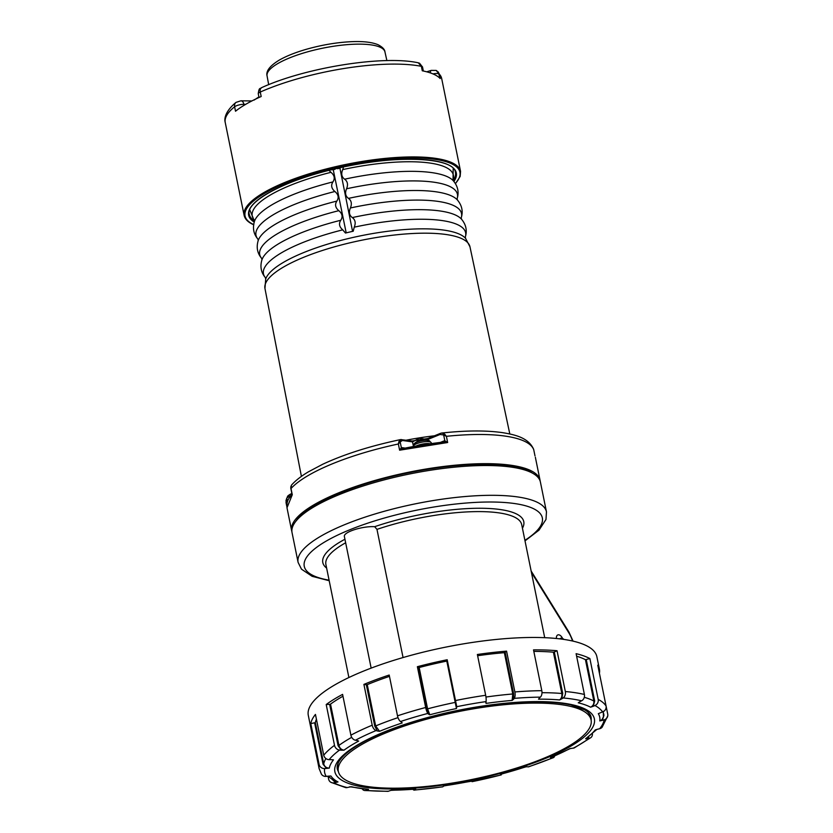 <?xml version="1.0" encoding="UTF-8"?>
<svg xmlns="http://www.w3.org/2000/svg" width="833" height="833" viewBox="0 0 833 833"><rect width="100%" height="100%" fill="white"/><g stroke="black" fill="none" stroke-linecap="round" stroke-linejoin="round"><path stroke-width="1.25" d="M426.506 440.084A14.786 11.527 98.8 0 1 428.985 440.542A14.786 11.527 98.8 0 1 429.037 440.563L429.651 440.969A8.892 2.384 168.5 0 0 427.693 440.667L427.09 440.261A14.786 11.527 -81.2 0 0 424.007 439.772A14.869 14.869 0 0 0 419.77 440.47A14.796 8.236 65.2 0 0 418.374 441.188A13.016 10.017 -78.4 0 0 416.708 441.875A14.796 8.507 -110.2 0 1 417.375 441.459A14.796 8.507 -110.2 0 1 418.624 441.011M556.392 638.505A5.394 3.051 -112.5 0 1 557.798 634.933A5.394 3.051 -112.5 0 1 562.577 638.495M329.191 580.716L312.146 576.321L301.504 569.189L298.099 562.39L292.039 532.599A126.731 34.007 -11.5 0 1 337.719 495.239A126.731 34.007 -11.5 0 1 512.691 467.313A126.731 34.007 -11.5 0 1 540.409 482.068L546.469 511.858L545.99 519.459L539.013 530.142L525.009 540.877M403.057 657.549L376.974 529.382L374.663 526.695A18.409 4.936 168.5 0 0 354.702 529.59A18.409 4.936 168.5 0 0 344.352 536.369L371.154 668.118M329.004 170.338L330.961 172.327C334.502 175.294 335.158 178.481 332.919 181.917C330.763 185.332 331.409 188.518 334.887 191.507C338.427 194.464 339.083 197.66 336.844 201.086C334.679 204.502 335.335 207.698 338.812 210.676C342.353 213.633 343.009 216.83 340.77 220.266C338.604 223.671 339.26 226.868 342.738 229.846L345.456 233.042A101.98 27.364 168.5 0 1 353.223 231.23L354.244 227.17C355.941 222.994 355.295 219.797 352.317 217.569C349.287 215.383 348.642 212.186 350.401 207.979C352.099 203.804 351.453 200.607 348.475 198.379C345.445 196.192 344.81 192.996 346.559 188.779C348.256 184.614 347.611 181.417 344.633 179.189C341.603 177.002 340.968 173.805 342.717 169.588L343.55 166.954M412.273 440.99L427.891 438.491M286.021 502.528L286.542 498.998A9.205 2.468 -11.5 0 1 290.634 495.999M285.979 500.852L286.167 499.935M291.488 485.118L291.009 488.534A126.731 34.007 -11.5 0 1 398.351 443.989L398.965 441.407L401.214 439.657L412.231 441.011M441.771 432.993L440.365 433.389L441.813 433.014L444.645 434.118L446.394 436.315A126.731 34.007 -11.5 0 1 533.745 449.778L533.568 449.143M440.459 442.375L443.864 440.99L443.323 442.094L447.654 442.521L446.394 436.315L443.656 434.972L444.645 434.118M440.365 433.389L428.1 438.387L427.798 439.47L440.063 434.472L443.656 434.972L444.843 440.782L447.654 442.521L399.611 450.195L401.36 447.727L402.61 448.591L399.611 450.195L398.351 443.989L400.173 441.917L402.454 440.48L412.502 441.906L411.273 441.084M440.605 433.368L440.063 434.472M411.325 441.084L412.564 441.917L419.155 438.293L427.725 439.501L428.266 438.377M401.214 439.657L402.454 440.48M398.965 441.407L400.173 441.917L401.36 447.727L403.328 448.477A125.419 33.653 168.5 0 1 443.323 442.094L444.843 440.782L443.864 440.99M291.061 487.19L290.884 486.253M286.052 502.736L286.802 506.412L286.083 502.84L286.708 499.821M534.963 455.734L533.745 449.778M352.567 231.376L339.895 168.016M346.195 232.855L333.221 169.568M295.861 521.271A124.763 33.476 -11.5 0 1 338.562 493.563A124.763 33.476 -11.5 0 1 532.464 473.134M291.894 531.662A126.731 34.007 -11.5 0 1 291.654 530.746A126.731 34.007 -11.5 0 1 337.344 493.375A126.731 34.007 -11.5 0 1 466.178 464.314A126.731 34.007 -11.5 0 1 540.034 480.214A126.731 34.007 -11.5 0 1 540.169 481.151M563.91 639.421A6.175 3.499 67.5 0 0 559.766 638.869M291.883 493.625A14.796 8.236 65.2 0 0 291.717 493.74A13.016 10.017 -78.4 0 0 290.051 494.427A14.796 8.507 -110.2 0 1 290.717 494.011A14.796 8.507 -110.2 0 1 291.873 493.584M337.604 168.61L337.261 168.318A105.958 28.426 168.5 0 0 334.71 168.912L333.596 169.651M418.791 62.954L422.039 66.505L421.363 66.328L422.279 70.795A110.435 29.634 -11.5 0 1 440.178 78.552L438.043 71.732L441.677 78.521A110.435 29.634 168.5 0 0 439.272 74.085L436.169 70.43M436.961 70.867L436.117 70.409M422.039 66.505A6.31 1.697 168.5 0 1 422.518 66.994L419.52 63.214L418.291 62.819L421.363 66.328A110.435 29.634 168.5 0 0 260.271 92.047A5.258 3.217 -113.9 0 1 261.572 87.663M330.701 169.88L331.388 169.713A105.958 28.426 168.5 0 0 254.211 222.067M341.384 167.391L337.469 168.641M418.301 62.819C383.295 55.072 305.555 67.588 261.624 87.642C260.479 89.35 259.136 86.34 258.261 93.785A6.31 1.697 -11.5 0 1 260.271 92.047L261.177 96.513A110.435 29.634 168.5 0 0 235.52 111.226L234.614 106.759A110.435 29.634 168.5 0 0 225.243 122.545L244.131 215.372C245.017 219.277 248.244 222.432 253.836 224.827M316.425 719.254A142.641 38.276 168.5 0 0 315.332 722.638L310.792 723.606A147.243 39.505 168.5 0 1 315.447 714.422L323.745 755.219A5.258 4.821 38.9 0 0 329.139 759.644A1202.894 1102.153 38.9 0 0 331.013 759.654L333.471 759.863A137.986 37.027 168.5 0 0 329.306 768.088L326.567 768.432A1202.894 1152.466 9.9 0 1 324.641 768.547A5.258 5.04 -170.1 0 1 319.091 764.413A147.243 39.505 168.5 0 0 319.122 768.609L321.423 774.169A5.258 5.04 -32.9 0 0 326.234 776.387A1202.894 1152.414 -32.9 0 0 328.15 776.169L330.92 776.012A137.986 37.027 168.5 0 0 337.979 781.948L335.689 782.51A1202.894 1101.997 -62 0 1 333.877 782.812A5.258 4.821 118 0 1 328.629 779.136L328.046 776.262M477.621 655.727A142.641 38.276 168.5 0 1 504.361 652.676L506.568 651.146A147.243 39.505 168.5 0 0 477.371 654.488L485.67 695.284A5.258 1.052 -98.2 0 1 485.972 701.605A142.61 38.266 168.5 0 0 456.755 706.696L447.196 659.746A147.243 39.505 168.5 0 0 417.375 666.702L425.673 707.498A5.258 1.052 75.2 0 0 427.87 713.423A142.61 38.266 168.5 0 0 400.579 721.503A5.258 2.062 -108.3 0 1 397.497 715.839L389.198 675.042A147.243 39.505 168.5 0 0 363.906 684.403L372.205 725.199A5.258 2.978 -112.5 0 0 376.079 730.572A142.61 38.266 168.5 0 0 355.441 740.235A5.258 3.769 -118.1 0 1 350.891 735.175L342.592 694.378A147.243 39.505 168.5 0 0 326.203 704.531L329.66 704.364L338.063 745.681L341.291 750.2A1202.894 1003.671 53.6 0 1 339.562 750.064A5.258 4.384 -126.4 0 1 334.502 745.327A147.243 39.505 168.5 0 0 323.745 755.219M333.877 782.812A142.61 38.266 168.5 0 0 347.226 787.56A5.258 4.384 103.4 0 1 345.508 787.549L330.972 782.354M365.999 789.34L367.061 789.996A1202.894 860.978 -84.9 0 1 365.687 790.402A5.258 3.759 95.1 0 1 364.656 790.507A5.258 3.759 95.1 0 1 362.251 788.924M365.687 790.402A142.61 38.266 168.5 0 0 388.47 791.225A5.258 2.978 89.5 0 1 387.845 791.35L364.656 790.507M414.865 789.226L415.292 789.59A1202.894 471.082 -94.7 0 1 414.574 789.996A5.258 2.062 85.3 0 1 414.22 790.111A5.258 2.062 85.3 0 1 413.033 789.361M414.574 789.996A142.61 38.266 168.5 0 0 442.854 786.769A5.258 1.052 81.8 0 1 442.698 786.852L414.22 790.111M472.009 781.375L501.133 774.961A5.258 1.052 -104.8 0 1 500.956 774.94A1202.894 241.174 -104.8 0 1 500.508 774.742L500.498 774.284A137.986 37.027 168.5 0 0 525.706 766.829L527.424 766.766A1202.894 471.561 -108.3 0 0 528.247 766.86A5.258 2.062 71.7 0 0 528.611 766.829L553.372 757.666A5.258 2.978 67.5 0 0 554.611 756.041M501.466 774.107A5.258 1.052 -104.8 0 1 501.133 774.961M528.247 766.86A142.61 38.266 168.5 0 0 552.748 757.791A5.258 2.978 67.5 0 0 553.372 757.666M573.385 748.128A142.61 38.266 168.5 0 0 589.264 738.298A5.258 4.384 53.6 0 0 590.836 737.621L574.385 747.826A5.258 3.769 -118.1 0 1 573.385 748.128A1202.894 861.322 -118.1 0 1 571.959 748.294L569.887 748.659M590.836 737.621A5.258 4.384 53.6 0 0 592.409 733.873M595.626 729.812L597.896 729.146A1202.894 1102.153 -141.1 0 0 599.677 728.719A5.258 4.821 38.9 0 0 602.176 727.157L607.757 715.891A5.258 5.04 -170.1 0 1 604.185 719.816A1202.894 1152.466 -170.1 0 1 602.342 720.358L599.791 720.93A137.986 37.027 168.5 0 0 598.313 713.694L600.76 712.631A1202.894 1152.414 147.1 0 0 602.582 711.976A5.258 5.04 -32.9 0 0 606.07 706.009A147.243 39.505 168.5 0 0 598.188 699.366A5.258 4.821 -62 0 1 594.949 705.551A1202.894 1101.997 118 0 1 593.231 706.29L590.587 707.196A137.986 37.027 168.5 0 0 578.258 702.813L580.06 701.615A1202.894 1003.411 103.4 0 0 581.601 700.813A142.61 38.266 168.5 0 0 563.129 697.96A5.258 3.759 -84.9 0 0 565.336 691.536L557.038 650.729L554.309 652.01L562.712 693.316L561.848 698.804L559.578 699.928A137.986 37.027 168.5 0 0 538.535 699.168L539.472 697.908M599.416 673.303L607.726 714.1A5.258 5.04 -170.1 0 1 607.757 715.891M576.623 656.217A142.641 38.276 168.5 0 1 585.443 659.694L589.889 658.57A147.243 39.505 168.5 0 0 576.103 653.676L584.402 694.472A5.258 4.384 103.4 0 1 581.601 700.813M539.367 697.992A1202.894 680.915 89.5 0 0 540.357 697.138A5.258 2.978 -90.5 0 0 541.814 690.682A147.243 39.505 168.5 0 0 514.867 691.952A5.258 2.062 -94.7 0 1 514.253 698.366A1202.894 471.082 85.3 0 1 513.617 699.199L512.139 700.418A137.986 37.027 168.5 0 0 486.014 703.406L486.149 700.261M589.264 738.298A1202.894 1003.671 -126.4 0 1 587.619 738.59L585.609 738.788A137.986 37.027 168.5 0 0 595.231 729.937L595.959 729.698M578.706 702.479L579.362 702.021M563.129 697.96A1202.894 860.978 95.1 0 1 561.848 698.804M485.972 701.605A1202.894 240.675 81.8 0 1 485.722 702.396M456.755 706.696L456.463 708.55A137.986 37.027 168.5 0 0 429.776 714.776L428.401 714.058A1202.894 241.174 75.2 0 1 427.87 713.423M400.579 721.503A1202.894 471.561 71.7 0 0 401.485 722.024L402.172 722.94A137.986 37.027 168.5 0 0 379.546 731.312L377.318 730.968A1202.894 681.332 67.5 0 1 376.079 730.572M401.485 722.024L400.933 721.711M355.441 740.235A1202.894 861.322 61.9 0 0 356.951 740.506L358.669 741.089A137.986 37.027 168.5 0 0 344.008 750.169L341.291 750.2M358.138 740.86L357.274 740.568M332.94 759.8L332.273 759.717M347.226 787.56A1202.894 1003.411 -76.6 0 0 348.85 787.185L351.474 786.748A137.986 37.027 168.5 0 0 368.54 789.372L367.061 789.996M388.47 791.225A1202.894 680.915 -90.5 0 0 389.542 790.809L391.583 790.205A137.986 37.027 168.5 0 0 415.688 789.07L415.292 789.59M442.854 786.769A1202.894 240.675 -98.2 0 0 443.187 786.404L444.291 785.8A137.986 37.027 168.5 0 0 471.28 781.094L471.301 781.156M443.187 786.404L444.02 785.925M552.748 757.791A1202.894 681.332 -112.5 0 1 551.592 757.822L550.488 757.655A137.986 37.027 168.5 0 0 569.553 748.732L570.084 748.628M599.427 673.293A147.243 39.505 168.5 0 0 599.396 669.097A147.243 39.505 168.5 0 0 597.771 665.203L606.07 706.009M552.04 757.145L551.592 757.822M588.744 736.934L587.619 738.59M603.55 713.267L603.967 715.276L602.342 720.358M554.309 652.01L553.393 652.187A142.641 38.276 168.5 0 0 533.828 651.385M557.038 650.729A147.243 39.505 168.5 0 0 533.516 649.875L541.814 690.682M586.276 659.632L594.679 700.949L593.231 706.29M505.194 652.416L513.597 693.722L513.617 699.199M417.375 666.702L418.385 667.545L428.401 714.058M447.415 660.798L446.8 661.09A142.641 38.276 168.5 0 0 419.176 667.525L418.385 667.545M363.906 684.403L366.343 684.778L374.746 726.084L377.318 730.968M389.469 676.365A142.641 38.276 168.5 0 0 367.249 684.632L366.343 684.778M342.967 696.221A142.641 38.276 168.5 0 0 330.524 704.124L329.66 704.364M314.655 722.94L323.058 764.246L326.567 768.432M333.002 780.292L335.689 782.51M589.889 658.57L598.188 699.366M506.568 651.146L514.867 691.952M326.203 704.531L334.502 745.327M310.792 723.606L319.091 764.413M599.396 669.097L596.865 656.685A147.243 39.505 168.5 0 0 474.862 642.076A147.243 39.505 168.5 0 0 317.56 697.127A147.243 39.505 168.5 0 0 308.304 715.401L319.122 768.609M258.917 96.972L257.689 98.096M544.595 757.957A128.969 34.601 168.5 0 0 591.086 719.931A128.969 34.601 168.5 0 0 515.919 703.76A128.969 34.601 168.5 0 0 384.825 733.332A128.969 34.601 168.5 0 0 338.333 771.358A128.969 34.601 168.5 0 0 413.491 787.529A128.969 34.601 168.5 0 0 544.595 757.957M591.086 719.931L590.524 717.171A128.969 34.601 168.5 0 0 587.421 711.694M338.479 762.341A128.969 34.601 168.5 0 0 337.771 768.599L338.333 771.358M417.375 441.459A14.869 14.869 0 0 0 414.334 443.562A8.268 2.218 -11.5 0 1 427.09 440.261M413.22 446.509L413.199 446.457A9.205 2.468 -11.5 0 1 418.228 443.114A9.205 2.468 -11.5 0 1 428.1 441.605A9.205 2.468 -11.5 0 1 431.244 442.792L429.068 440.563A8.268 2.218 -11.5 0 1 429.068 440.563A14.869 14.869 0 0 0 428.985 440.542M416.271 445.967A9.205 2.468 -11.5 0 1 430.109 443.739M419.967 445.332A8.674 2.332 -11.5 0 1 427.037 444.197M531.423 572.396L568.72 632.653A21.033 11.912 -112.5 0 1 572.531 641.014M531.142 571.011L568.96 632.101A2.634 0.594 148.2 0 1 568.72 632.653M298.099 562.39A126.731 34.007 -11.5 0 1 343.779 525.029A126.731 34.007 -11.5 0 1 472.613 495.968A126.731 34.007 -11.5 0 1 546.469 511.858M345.653 542.783A99.908 26.812 168.5 0 0 325.89 564.482L348.892 677.531M544.709 637.693L521.708 524.644A99.908 26.812 168.5 0 0 376.974 529.382M344.935 539.243A102.542 27.51 168.5 0 0 326.619 568.075M522.437 528.237A102.542 27.51 168.5 0 0 481.713 508.265A102.542 27.51 168.5 0 0 374.663 526.695M329.087 580.174A121.472 32.591 -11.5 0 1 348.048 530.496A121.472 32.591 -11.5 0 1 501.82 502.32A121.472 32.591 -11.5 0 1 524.894 540.336M254.221 219.912L254.19 219.87A102.626 27.531 -11.5 0 1 330.961 172.327M334.887 191.507A102.803 27.583 -11.5 0 0 257.938 239.144L257.959 239.175C253.565 234.031 252.409 228.034 254.502 221.193A102.709 27.562 -11.5 0 1 332.919 181.917M342.717 169.588A102.626 27.531 -11.5 0 1 442.052 165.809A102.626 27.531 -11.5 0 1 453.058 179.418L453.339 180.813M344.633 179.189A102.709 27.562 -11.5 0 1 453.287 180.751C457.89 186.228 459.16 192.194 457.13 198.65L457.421 199.993M340.77 220.266A103.063 27.656 -11.5 0 0 261.978 259.698C259.886 266.55 261.041 272.547 265.446 277.712L265.404 277.66A103.157 27.676 -11.5 0 1 342.738 229.846M354.244 227.17A103.157 27.676 -11.5 0 1 465.314 237.009L465.595 238.363M352.317 217.569A103.063 27.656 -11.5 0 1 461.451 219.121C466.053 224.598 467.334 230.574 465.293 237.051L465.314 236.988M336.844 201.086A102.886 27.604 -11.5 0 0 258.24 240.445C256.147 247.286 257.303 253.284 261.708 258.438L261.666 258.397A102.98 27.635 -11.5 0 1 338.812 210.676M350.401 207.979A102.98 27.635 -11.5 0 1 461.222 217.809L461.513 219.183M348.475 198.379A102.886 27.604 -11.5 0 1 457.369 199.93C461.971 205.418 463.252 211.384 461.211 217.85M346.559 188.779A102.803 27.583 -11.5 0 1 457.14 198.608M406.087 440.22A106.468 28.561 -11.5 0 1 434.451 435.794M428.1 438.387L427.152 438.627M427.87 440.24L427.798 439.47M412.502 441.906L413.241 445.239M291.009 488.534L292.279 494.74L286.989 507.786C286.583 499.436 288.874 499.144 291.862 494.49M286.594 500.144L287.146 502.82M405.057 448.081L402.089 447.654M301.411 476.393L264.956 288.478A104.604 28.062 -11.5 0 1 302.671 257.709A104.604 28.062 -11.5 0 1 408.888 233.729A104.604 28.062 -11.5 0 1 469.958 246.766L509.817 433.993M264.956 288.478L265.717 278.951A103.24 27.697 -11.5 0 1 302.535 253.045A103.24 27.697 -11.5 0 1 465.532 238.3L469.958 246.766M290.717 494.011A14.869 14.869 0 0 0 287.677 496.124A8.268 2.218 -11.5 0 1 291.966 494.073M287.458 501.737L286.937 500.956A9.205 2.468 -11.5 0 1 288.666 498.998M287.572 501.414A8.674 2.332 -11.5 0 1 287.989 500.373M240.987 100.803A5.258 3.186 90.8 0 1 243.892 104.323A6.31 1.697 168.5 0 0 234.614 106.759A5.258 4.498 51.1 0 1 235.978 102.407M245.673 104.344L243.892 104.323L244.09 105.291M251.67 100.939A5.258 3.186 90.8 0 1 251.868 100.949L240.935 100.803L236.02 102.376C225.264 111.268 224.077 118.64 225.243 122.545M432.952 73.898A6.31 1.697 -11.5 0 1 438.824 73.783M430.474 72.96A5.227 1.812 -107.4 0 1 431.223 70.399L426.694 71.815M333.679 169.526L331.388 169.713M254.492 220.932A105.166 28.218 -11.5 0 1 249.286 214.331C245.339 202.481 282.2 181.407 331.055 169.828M340.999 167.506C397.976 154.324 454.693 157.76 455.401 172.389A105.166 28.218 -11.5 0 1 453.194 180.501M340.614 167.568A105.958 28.426 -11.5 0 1 453.891 181.448M379.89 47.117A60.153 16.139 168.5 0 0 312.25 50.584A60.153 16.139 168.5 0 0 267.06 75.897C265.81 71.044 269.954 65.724 279.513 59.955C286.625 55.946 295.663 52.364 306.617 49.209C322.246 44.815 337.407 42.296 352.099 41.65C363.303 41.202 371.914 42.202 377.943 44.67C382.43 47.002 384.773 49.418 384.95 51.917A60.153 16.139 168.5 0 0 379.89 47.117M455.38 183.51A109.644 29.415 168.5 0 0 346.632 165.278A109.644 29.415 168.5 0 0 253.648 224.556M455.474 183.666L460.16 176.45L460.555 171.348A110.435 29.634 168.5 0 0 393.291 157.697A110.435 29.634 168.5 0 0 279.149 184.874A110.435 29.634 168.5 0 0 244.131 215.372M339.562 750.064A142.61 38.266 168.5 0 0 329.139 759.644M324.641 768.547A142.61 38.266 168.5 0 0 326.234 776.387M472.072 781.666A142.61 38.266 168.5 0 0 500.956 774.94M599.677 728.719A142.61 38.266 168.5 0 0 604.185 719.816M602.582 711.976A142.61 38.266 168.5 0 0 594.949 705.551M584.402 694.472A147.243 39.505 168.5 0 0 565.336 691.536M540.357 697.138A142.61 38.266 168.5 0 0 514.253 698.366M485.67 695.284A147.243 39.505 168.5 0 0 455.505 700.543M425.673 707.498A147.243 39.505 168.5 0 0 397.497 715.839M372.205 725.199A147.243 39.505 168.5 0 0 350.891 735.175M418.364 787.831A132.405 35.527 168.5 0 0 586.057 735.32A132.405 35.527 168.5 0 0 510.91 702.75A132.405 35.527 168.5 0 0 343.206 755.25A132.405 35.527 168.5 0 0 418.364 787.831M349.766 786.748L368.54 789.372M444.083 785.894L471.613 781.177M570.553 748.43L550.488 757.655M596.855 729.427L585.609 738.788M603.394 716.88L602.051 719.587L599.791 720.93M594.679 700.949L593.846 701.001C594.189 703.812 593.106 705.884 590.587 707.196M585.443 659.694L593.846 701.001A142.641 38.276 168.5 0 0 584.297 697.315M562.712 693.316L561.806 693.493C562.202 696.326 561.463 698.47 559.578 699.928M553.393 652.187L561.806 693.493A142.641 38.276 168.5 0 0 541.991 692.702M513.597 693.722L512.764 693.983L512.139 700.418M504.361 652.676L512.764 693.983A142.641 38.276 168.5 0 0 485.962 697.044M426.788 708.862L427.579 708.841L429.776 714.776M419.176 667.525L427.579 708.841A142.641 38.276 168.5 0 1 455.214 702.396L456.463 708.55M455.818 702.104L455.214 702.396L446.8 661.09M374.746 726.084L375.652 725.939L379.546 731.312M367.249 684.632L375.652 725.939A142.641 38.276 168.5 0 1 398.007 717.63M338.063 745.681L338.927 745.431C339.687 748.18 341.384 749.752 344.008 750.169M330.524 704.124L338.927 745.431A142.641 38.276 168.5 0 1 351.724 737.33M323.058 764.246L323.735 763.944C324.526 766.662 326.38 768.036 329.306 768.088M315.332 722.638L323.735 763.944A142.641 38.276 168.5 0 1 325.89 758.54M327.973 776.189L335.022 781.479L337.979 781.948M591.138 720.181A129.49 34.747 168.5 0 0 591.024 717.005C590.659 714.558 588.546 712.173 584.704 709.831L570.897 704.916C555.83 701.646 535.702 701.001 510.525 703C476.424 705.967 442.833 712.642 409.763 723.023C383.898 731.374 364.292 740.277 350.932 749.731C341.009 756.937 336.449 763.236 337.24 768.64A129.49 34.747 168.5 0 0 338.385 771.608M257.345 98.263L255.19 99.294M413.199 446.457L414.334 443.562M431.4 443.562L431.244 442.792M568.96 632.101L573.062 641.139M249.765 209.801L254.471 221.276M453.037 179.459L453.194 168.412M261.666 258.397L261.947 259.781M257.928 239.133L258.209 240.529M400.527 439.595C370.341 445.957 344.404 454.172 322.715 464.252L308.283 471.894C301.057 476.216 295.444 480.641 291.467 485.139M533.599 449.216C528.466 437.7 515.023 434.691 502.486 432.639C486.024 430.297 465.751 430.422 441.677 433.035M400.392 439.626L401.652 439.595M291.529 485.077L290.707 487.805M285.958 500.925L286.531 498.957M290.759 488.107L291.998 494.167M535.005 455.932L533.734 449.726M402.818 448.539L443.562 442.073M291.956 493.979L291.81 494.552M265.404 277.66L265.685 279.034M540.034 480.214L535.359 457.255M291.654 530.746L286.989 507.786M286.937 500.956L286.542 499.019L287.677 496.124M334.741 168.932L337.282 168.339M259.021 97.482L258.261 93.785M422.518 66.994L423.341 71.013M436.138 70.42L431.223 70.399M333.512 169.651L330.878 169.87M333.658 169.63L335.012 169.318M341.249 167.454L339.093 168.349M338.916 168.401L337.563 168.724M267.06 75.897L268.684 84.664M384.95 51.917L386.887 60.611M441.677 78.521L460.555 171.348M415.323 789.184L390.948 790.34M526.081 766.797L500.685 774.315M603.29 711.33L603.394 716.932M258.699 97.044L254.117 100.075"/></g></svg>
